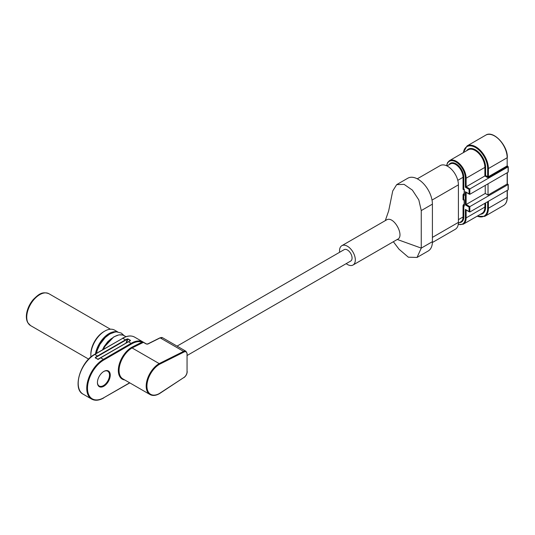 <?xml version="1.0" encoding="UTF-8"?>
<svg xmlns="http://www.w3.org/2000/svg" width="535" height="535" viewBox="0 0 535 535"><rect width="100%" height="100%" fill="white"/><g stroke="black" fill="none" stroke-linecap="round" stroke-linejoin="round"><path stroke-width="0.8" d="M103.837 371.43L103.837 371.43A9.062 5.23 -60 0 1 110.25 375.129A9.062 5.23 -60 0 1 103.837 386.23A9.062 5.23 -60 0 1 97.43 382.525A9.062 5.23 -60 0 1 103.837 371.43L103.837 371.43M97.43 382.311A8.54 4.929 120 0 0 99.196 386.009A8.54 4.929 120 0 0 103.469 385.588A8.54 4.929 120 0 0 109.046 378.058A8.54 4.929 120 0 0 107.736 371.216A8.54 4.929 120 0 0 103.65 371.537M183.612 377.677L159.463 393.653C155.825 395.693 152.676 395.987 150.001 394.536A18.391 10.62 -60 0 1 147.178 379.803A18.391 10.62 -60 0 1 159.196 363.599L132.071 347.944L131.717 347.289L142.009 342.139A23.119 13.348 120 0 0 131.704 343.865L103.837 359.955A23.119 13.348 120 0 0 87.493 388.263A23.119 13.348 120 0 0 103.837 397.706L129.657 382.792M117.78 331.954L114.617 330.128A19.701 11.375 120 0 0 104.766 331.105A19.701 11.375 120 0 0 90.836 355.233A19.701 11.375 120 0 0 90.923 356.992M104.766 331.105L103.837 331.64A18.391 10.62 120 0 0 90.836 354.163L90.836 355.233M130.192 340.782L128.046 338.956L127.27 338.922L127.858 339.17L126.434 342.855M130.226 340.842L130.46 340.354L128.046 338.956M103.469 397.92L103.73 397.946C99.095 400.555 95.063 400.936 91.645 399.09A23.64 13.649 -60 0 1 88.021 380.144A23.64 13.649 -60 0 1 103.469 359.306L131.329 343.223A23.64 13.649 -60 0 1 141.869 341.457L146.523 344.012L147.774 344.119M95.29 357.955L95.324 357.44L95.29 357.955L98.32 359.333M159.196 393.626L183.933 377.469A4.728 2.728 120 0 0 187.056 371.812L187.056 354.096A4.728 2.728 120 0 0 183.933 352.05L159.55 364.248L159.196 363.599L183.592 351.395L160.186 337.879L148.168 343.891L146.296 344.025L143.326 342.313L142.009 342.139A0.528 0.428 109.8 0 0 141.869 341.457M98.32 359.353L95.437 357.902M97.831 359.299L95.792 358.116M130.46 340.354L130.219 340.862M148.168 343.891L147.78 344.045M177.065 346.125L344.139 249.664A6.567 3.792 60 0 1 350.706 253.456A6.567 3.792 60 0 1 350.706 261.04L187.21 355.434M393.359 241.726L399.01 249.196L408.345 257.195L417.039 257.442L421.259 248.113L397.237 239.459C405.182 236.691 394.081 215.765 386.772 219.771L341.838 245.685A11.161 6.447 -120 0 0 339.625 252.273M346.192 263.648A11.161 6.447 -120 0 0 347.422 264.471A11.161 6.447 -120 0 0 353.006 265.026A11.161 6.447 -120 0 0 353.006 252.132A11.161 6.447 -120 0 0 341.838 245.685M417.046 257.435L428.187 251.002A20.357 11.757 -120 0 0 432.407 241.68L421.259 248.113L421.259 210.583L418.818 199.923L412.371 190.112L404.072 184.354L396.689 184.635L392.737 190.955L388.664 210.904L385.294 220.601M417.28 178.81L440.178 165.596A15.107 8.72 60 0 1 451.821 169.642A15.107 8.72 60 0 1 458.415 184.842L458.415 222.379A15.107 8.72 60 0 1 455.285 229.294L432.387 242.509M432.407 241.68L432.407 204.143A20.357 11.757 -120 0 0 423.519 183.659A20.357 11.757 -120 0 0 407.83 178.202L396.682 184.635M508.096 184.548L469.83 206.637L469.83 212L508.096 189.912L508.096 184.548L507.167 184.013L488.034 195.061L485.245 193.449L485.245 185.404M488.034 195.061L488.034 183.799M466.68 150.709A14.318 8.266 60 0 1 478.069 151.719A14.318 8.266 60 0 1 485.619 167.388L485.619 175.54L466.119 186.802L469.83 188.942L469.83 194.305L508.096 172.216L508.096 166.853L469.088 189.377L465.37 187.23L466.119 186.802L466.119 178.222L484.877 167.388A13.79 7.965 -120 0 0 478.858 153.512A13.79 7.965 -120 0 0 468.232 149.813L449.467 160.647A13.79 7.965 60 0 1 460.093 164.339A13.79 7.965 60 0 1 466.119 178.222L465.37 178.222A13.268 7.657 -120 0 0 456.703 162.413A13.268 7.657 -120 0 0 446.718 165.81M485.245 193.449L466.119 204.497L469.83 206.637L469.088 207.072L465.37 204.925L466.119 204.497L466.119 192.339M449.059 164.68A11.028 6.366 60 0 1 457.826 165.114A11.028 6.366 60 0 1 463.791 177.306L463.791 189.056L464.327 189.37L464.327 195.362L463.791 195.054L463.791 199.481L464.327 199.796L464.327 206.042L464.327 205.186L464.327 206.042L463.791 205.728L463.791 216.989A11.028 6.366 60 0 1 459.558 222.553M464.327 195.362L464.327 194.506L464.327 195.362M508.096 166.853L507.541 166.532L488.776 177.359A1.05 0.609 0 0 1 487.291 177.359L484.877 175.968L484.877 167.388L485.619 167.388M508.096 171.354L508.096 172.216L508.096 171.354M465.37 204.925L465.37 191.731L466.119 192.165M458.268 224.305A13.268 7.657 -120 0 0 465.37 217.899L465.37 209.426L469.83 212L469.088 211.572L469.088 207.072M465.37 191.731L469.83 194.305L469.088 193.877L469.088 189.377M124.722 379.944A18.912 10.921 -60 0 1 118.83 365.98A18.912 10.921 -60 0 1 131.717 347.289M143.554 342.293L132.071 347.944A18.391 10.62 120 0 0 120.061 364.148A18.391 10.62 120 0 0 122.876 378.88L150.001 394.536M125.972 336.682L124.28 335.706A19.701 11.375 120 0 0 114.423 336.682A19.701 11.375 120 0 0 103.395 349.302M109.929 333.927A19.18 11.074 120 0 0 96.307 353.394M117.218 331.914A19.701 11.375 120 0 0 95.464 353.889M110.424 329.226L48.946 293.728A18.391 10.62 120 0 0 30.555 304.348A18.391 10.62 120 0 0 30.555 325.581L88.643 359.119M146.597 344.045L134.606 337.117A23.64 13.649 120 0 0 122.782 338.287L94.922 354.377A23.64 13.649 120 0 0 79.474 375.209A23.64 13.649 120 0 0 83.099 394.155L91.645 399.09M95.324 357.44A23.64 13.649 -60 0 1 97.617 355.929L125.478 339.845L122.782 338.287L94.662 354.351C80.37 361.76 72.218 389.052 83.099 394.155M125.926 343.142L127.43 339.257A23.38 13.495 120 0 0 125.665 340.166L125.478 339.845A23.64 13.649 -60 0 1 127.27 338.922M130.426 340.748A23.64 13.649 120 0 0 128.634 341.664L100.774 357.755A23.64 13.649 120 0 0 98.48 359.259A23.38 13.495 -60 0 1 100.587 357.861L103.469 359.306L103.837 359.955M131.704 343.865L128.507 341.658L97.711 359.346M125.665 340.166L97.805 356.25L94.662 354.351M183.933 352.05L183.592 351.395A5.256 3.036 -60 0 1 185.966 351.268L162.566 337.752A5.256 3.036 120 0 0 160.186 337.879L159.791 338.08M97.805 356.25A23.38 13.495 120 0 0 95.531 357.741M128.453 341.771L130.326 340.728M129.811 382.886L103.837 397.706M122.415 338.501L122.522 338.26C127.156 335.652 131.189 335.271 134.606 337.117M159.55 364.248A17.862 10.312 120 0 0 146.931 386.123A17.862 10.312 120 0 0 159.55 393.419M187.056 371.812L187.21 371.598C187.036 374.105 185.919 376.138 183.853 377.69L183.933 377.469M187.056 354.096L187.056 371.384M458.415 222.379L432.407 237.393M432.407 204.143L421.259 210.583M458.415 184.842L432.019 200.083M485.619 202.885L485.619 207.072A14.318 8.266 60 0 1 480.47 214.281M477.247 216.14A17.207 9.938 -120 0 0 487.666 208.249L487.666 201.708M485.619 175.54L487.666 176.717L487.666 168.565A17.207 9.938 -120 0 0 476.377 148.035A17.207 9.938 -120 0 0 463.457 152.569M488.408 201.28L488.408 208.249A17.735 10.239 60 0 1 484.737 216.367L503.495 205.534A17.735 10.239 -120 0 0 507.167 197.415L488.408 208.249L487.666 208.249M507.167 196.987L507.167 190.447M508.17 166.719L507.167 165.89L507.167 157.738A17.735 10.239 -120 0 0 499.429 139.889A17.735 10.239 -120 0 0 485.76 135.141L467.002 145.975A17.735 10.239 60 0 1 480.664 150.723A17.735 10.239 60 0 1 488.408 168.565L488.408 176.717L507.167 165.89L507.167 157.738L488.408 168.565L487.666 168.565M507.167 184.013L507.167 172.751M466.119 210.034L466.119 217.899A13.79 7.965 60 0 1 463.256 224.212L482.022 213.385A13.79 7.965 -120 0 0 484.877 207.072L466.119 217.899L465.37 217.899M485.619 207.072L484.877 207.072L484.877 203.313M465.37 187.23L465.37 178.222M463.898 189.243L463.042 189.056L463.042 177.306L457.793 180.342M458.388 223.229L460.869 221.791A10.499 6.066 -120 0 0 463.042 216.989L458.415 219.664M463.791 216.989L463.042 216.989L463.042 205.728L463.791 205.728L464.159 205.086L463.791 204.444A1.05 0.609 120 0 0 463.042 205.728M463.791 204.444L464.173 204.216M464.173 193.543L463.791 193.764A1.05 0.609 120 0 0 463.042 195.054L463.042 199.481A1.05 0.609 120 0 0 463.791 199.909M463.042 189.056A1.05 0.609 120 0 0 463.791 189.484M463.791 177.306L463.042 177.306A10.499 6.066 -120 0 0 458.462 166.739A10.499 6.066 -120 0 0 450.37 163.924L446.926 165.91M464.159 199.695L463.042 199.481M463.042 195.054L463.791 195.054L464.159 194.406L463.791 193.764M488.776 177.359L488.408 176.717L487.666 176.717L487.291 177.359M507.167 165.455L507.909 166.746M124.02 335.559L121.284 333.071L116.69 331.901L114.838 332.075L109.822 333.987L105.281 337.478L99.958 344.353L97.39 349.917L96.414 353.341M102.493 349.83L104.071 346.68L107.742 341.711L111.387 338.581M124.28 335.706L122.582 335.004L118.944 334.863L113.788 336.876L104.439 346.874L103.061 349.495M48.946 293.728C41.824 291.013 38.219 294.792 33.337 299.466C30.241 303.111 28.128 307.177 26.997 311.651C26.128 315.275 26.155 318.452 27.084 321.181L27.746 322.665L30.555 325.581M146.543 344.018L147.907 343.865L159.925 337.852L162.566 337.752M187.21 353.882L185.966 351.268M353.006 265.026L397.585 239.285M464.173 199.796L464.173 205.52M463.898 189.296L464.253 189.504M463.898 199.669L464.253 199.929M464.173 189.37L464.173 194.847M463.256 152.682L467.002 145.975M508.25 171.788L508.25 166.853M507.32 184.013L507.32 172.665M507.32 157.524C507.862 145.446 493.183 129.958 485.76 135.141M508.17 184.414L507.247 183.879M508.25 189.484L508.25 184.548M507.32 190.36L507.32 197.201C507.274 201.213 506.003 203.995 503.495 205.534M477.053 216.254L484.737 216.367M469.382 194.225L465.744 192.125M469.382 211.92L465.744 209.82M458.234 224.519L463.256 224.212M449.467 160.647L447.568 162.553L446.544 165.73"/></g></svg>

